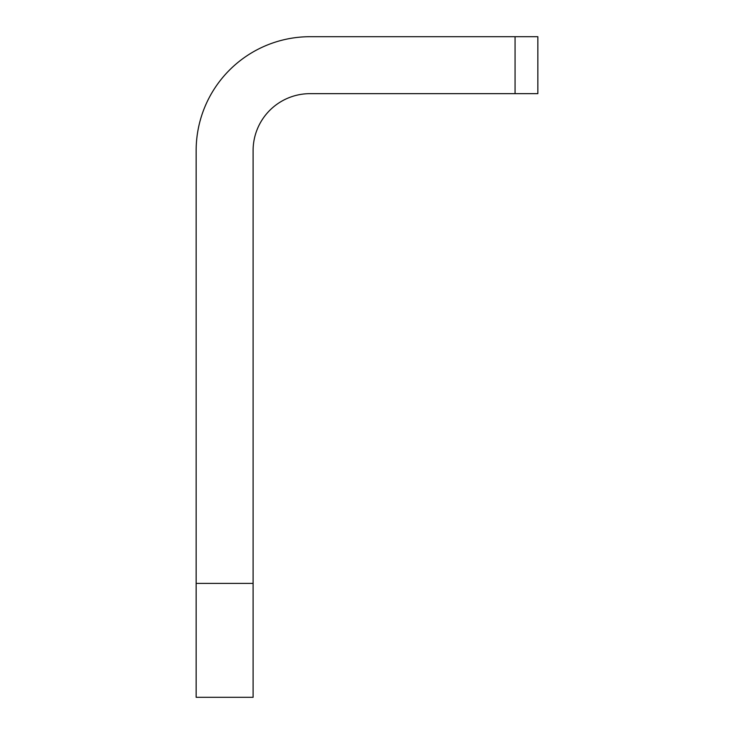 <?xml version="1.0" encoding="UTF-8"?>
<svg xmlns="http://www.w3.org/2000/svg" width="734" height="734" viewBox="0 0 734 734"><rect width="100%" height="100%" fill="white"/><g stroke="black" fill="none" stroke-linecap="round" stroke-linejoin="round"><path stroke-width="1.1" d="M515.066 93.649L537.848 93.649L537.848 36.7L310.051 36.7A113.898 113.898 0 0 0 196.152 150.598L196.152 583.402L253.102 583.402L253.102 150.598A56.949 56.949 0 0 1 310.051 93.649L515.066 93.649L515.066 36.7M253.102 583.402L253.102 697.3L196.152 697.3L196.152 583.402"/></g></svg>
